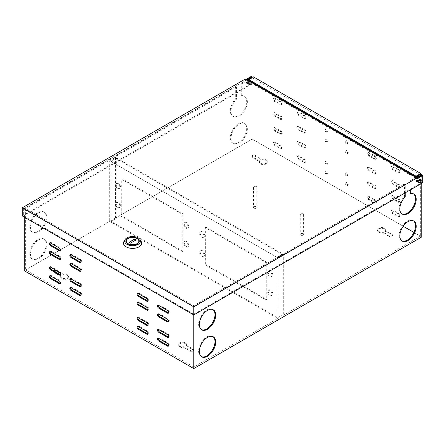 <?xml version="1.0" encoding="UTF-8"?>
<svg xmlns="http://www.w3.org/2000/svg" width="445" height="445" viewBox="0 0 445 445"><rect width="100%" height="100%" fill="white"/><g stroke="black" fill="none" stroke-linecap="round" stroke-linejoin="round"><path stroke-width="0.33" stroke-dasharray="2.23 1.67" d="M418.367 181.61A1.652 0.957 120 0 0 418.706 182.367A1.652 0.957 120 0 0 419.98 181.927A1.652 0.957 120 0 0 420.703 180.258A1.652 0.957 120 0 0 420.364 179.502A1.652 0.957 120 0 0 419.09 179.947A1.652 0.957 120 0 0 418.367 181.61M417.666 181.204A1.652 0.957 120 0 0 418.005 181.96A1.652 0.957 120 0 0 419.279 181.521A1.652 0.957 120 0 0 420.002 179.858A1.652 0.957 120 0 0 419.657 179.096A1.652 0.957 120 0 0 418.383 179.541A1.652 0.957 120 0 0 417.666 181.204M249.89 81.641A1.652 0.957 -60 0 1 249.167 83.304A1.652 0.957 -60 0 1 247.893 83.749A1.652 0.957 -60 0 1 247.548 82.992A1.652 0.957 -60 0 1 248.271 81.329A1.652 0.957 -60 0 1 249.545 80.884A1.652 0.957 -60 0 1 249.89 81.641M249.189 81.235A1.652 0.957 -60 0 1 248.466 82.898A1.652 0.957 -60 0 1 247.192 83.343A1.652 0.957 -60 0 1 246.847 82.586A1.652 0.957 -60 0 1 247.57 80.923A1.652 0.957 -60 0 1 248.844 80.478A1.652 0.957 -60 0 1 249.189 81.235M125.863 241.179A6.697 3.866 0 0 0 125.863 241.246A6.697 3.866 0 0 0 127.826 243.982A6.697 3.866 0 0 0 135.124 244.822A6.697 3.866 0 0 0 139.257 241.246A6.697 3.866 0 0 0 139.257 241.179M138.846 241.179A6.286 3.627 0 0 0 137.004 238.681A6.286 3.627 0 0 0 130.213 237.886A6.286 3.627 0 0 0 126.28 241.179M141.148 241.407A9.095 5.251 0 0 0 138.99 239.427A9.095 5.251 0 0 0 123.977 241.407M246.791 79.783L23.652 208.61L193.77 306.828L416.203 178.406L245.384 79.783L245.384 78.976M416.904 178L416.203 178.406L416.904 178.807M193.77 306.828L193.77 314.114L422.049 182.322L422.049 175.03M422.049 182.322L422.75 182.723M22.25 215.903L251.23 83.699L251.23 76.412M23.652 208.61L23.652 215.903L251.931 84.105L251.23 83.699M23.652 215.903L193.77 314.114M251.931 84.105L251.931 77.152M246.091 79.377L245.384 79.783M135.953 240L130.513 243.27L129.056 242.297M419.301 179.113A2.069 1.196 -60 0 1 418.233 181.354A2.069 1.196 -60 0 1 416.592 181.554A2.069 1.196 -60 0 1 416.375 180.798A2.069 1.196 -60 0 1 417.121 178.901A2.069 1.196 -60 0 1 418.6 178.078A2.069 1.196 -60 0 1 419.301 179.113M420.781 179.335A2.069 1.196 -60 0 1 420.998 180.091A2.069 1.196 -60 0 1 420.252 181.994A2.069 1.196 -60 0 1 418.773 182.817M416.815 180.548A1.446 0.834 -60 0 1 417.449 179.09A1.446 0.834 -60 0 1 418.561 178.706A1.446 0.834 -60 0 1 418.862 179.368A1.446 0.834 -60 0 1 418.233 180.82A1.446 0.834 -60 0 1 417.115 181.21A1.446 0.834 -60 0 1 416.815 180.548M420.558 180.347A1.446 0.834 120 0 0 420.258 179.68A1.446 0.834 120 0 0 419.146 180.069A1.446 0.834 120 0 0 418.511 181.527A1.446 0.834 120 0 0 418.812 182.189A1.446 0.834 120 0 0 419.924 181.799A1.446 0.834 120 0 0 420.558 180.347M249.968 81.079A2.069 1.196 -60 0 1 250.963 81.29A2.069 1.196 -60 0 1 251.175 82.047A2.069 1.196 -60 0 1 250.429 83.949A2.069 1.196 -60 0 1 248.955 84.773A2.069 1.196 -60 0 1 248.249 83.732A2.069 1.196 -60 0 1 249.495 81.346M249.478 81.068A2.069 1.196 -60 0 1 248.41 83.31A2.069 1.196 -60 0 1 246.769 83.51A2.069 1.196 -60 0 1 246.558 82.753A2.069 1.196 -60 0 1 247.303 80.851A2.069 1.196 -60 0 1 248.777 80.033A2.069 1.196 -60 0 1 249.478 81.068M250.735 82.297A1.446 0.834 -60 0 1 250.107 83.755A1.446 0.834 -60 0 1 248.989 84.144A1.446 0.834 -60 0 1 248.688 83.482A1.446 0.834 -60 0 1 249.322 82.025A1.446 0.834 -60 0 1 250.435 81.635A1.446 0.834 -60 0 1 250.735 82.297M246.992 82.503A1.446 0.834 120 0 0 247.292 83.165A1.446 0.834 120 0 0 248.41 82.776A1.446 0.834 120 0 0 249.039 81.318A1.446 0.834 120 0 0 248.738 80.656A1.446 0.834 120 0 0 247.626 81.046A1.446 0.834 120 0 0 246.992 82.503M253.978 187.89A1.652 0.957 0 0 0 255.78 188.096A1.652 0.957 0 0 0 256.804 187.212A1.652 0.957 0 0 0 256.32 186.538A1.652 0.957 0 0 0 254.518 186.333A1.652 0.957 0 0 0 253.494 187.212A1.652 0.957 0 0 0 253.978 187.89M253.978 208.138A1.652 0.957 0 0 0 255.78 208.349A1.652 0.957 0 0 0 256.804 207.465A1.652 0.957 0 0 0 256.32 206.792A1.652 0.957 0 0 0 254.518 206.58A1.652 0.957 0 0 0 253.494 207.465A1.652 0.957 0 0 0 253.978 208.138M300.748 214.891A1.652 0.957 0 0 0 302.55 215.096A1.652 0.957 0 0 0 303.568 214.212A1.652 0.957 0 0 0 303.084 213.539A1.652 0.957 0 0 0 301.282 213.333A1.652 0.957 0 0 0 300.264 214.212A1.652 0.957 0 0 0 300.748 214.891M300.748 235.138A1.652 0.957 0 0 0 302.55 235.349A1.652 0.957 0 0 0 303.568 234.465A1.652 0.957 0 0 0 303.084 233.792A1.652 0.957 0 0 0 301.282 233.581A1.652 0.957 0 0 0 300.264 234.465A1.652 0.957 0 0 0 300.748 235.138M117.686 183.685A3.098 1.791 -120 0 0 116.134 183.535A3.098 1.791 -120 0 0 115.661 186.016A3.098 1.791 -120 0 0 117.686 188.747A3.098 1.791 -120 0 0 119.232 188.903A3.098 1.791 -120 0 0 119.711 186.416A3.098 1.791 -120 0 0 117.686 183.685M118.387 183.279A3.098 1.791 -120 0 0 116.835 183.129A3.098 1.791 -120 0 0 116.362 185.609A3.098 1.791 -120 0 0 118.387 188.346A3.098 1.791 -120 0 0 119.933 188.496A3.098 1.791 -120 0 0 120.411 186.016A3.098 1.791 -120 0 0 118.387 183.279M117.686 202.586A3.098 1.791 -120 0 0 116.134 202.436A3.098 1.791 -120 0 0 115.661 204.917A3.098 1.791 -120 0 0 117.686 207.648A3.098 1.791 -120 0 0 119.232 207.804A3.098 1.791 -120 0 0 119.711 205.317A3.098 1.791 -120 0 0 117.686 202.586M118.387 202.18A3.098 1.791 -120 0 0 116.835 202.03A3.098 1.791 -120 0 0 116.362 204.511A3.098 1.791 -120 0 0 118.387 207.242A3.098 1.791 -120 0 0 119.933 207.398A3.098 1.791 -120 0 0 120.411 204.911A3.098 1.791 -120 0 0 118.387 202.18M185.787 223.006A3.098 1.791 -120 0 0 184.236 222.85A3.098 1.791 -120 0 0 183.763 225.337A3.098 1.791 -120 0 0 185.787 228.068A3.098 1.791 -120 0 0 187.339 228.224A3.098 1.791 -120 0 0 187.812 225.737A3.098 1.791 -120 0 0 185.787 223.006M186.488 222.6A3.098 1.791 -120 0 0 184.942 222.45A3.098 1.791 -120 0 0 184.464 224.931A3.098 1.791 -120 0 0 186.488 227.662A3.098 1.791 -120 0 0 188.04 227.818A3.098 1.791 -120 0 0 188.513 225.331A3.098 1.791 -120 0 0 186.488 222.6M185.787 241.908A3.098 1.791 -120 0 0 184.236 241.752A3.098 1.791 -120 0 0 183.763 244.238A3.098 1.791 -120 0 0 185.787 246.969A3.098 1.791 -120 0 0 187.339 247.125A3.098 1.791 -120 0 0 187.812 244.639A3.098 1.791 -120 0 0 185.787 241.908M186.488 241.502A3.098 1.791 -120 0 0 184.942 241.346A3.098 1.791 -120 0 0 184.464 243.832A3.098 1.791 -120 0 0 186.488 246.563A3.098 1.791 -120 0 0 188.04 246.719A3.098 1.791 -120 0 0 188.513 244.233A3.098 1.791 -120 0 0 186.488 241.502M201.746 251.119A3.098 1.791 -120 0 0 200.194 250.969A3.098 1.791 -120 0 0 199.722 253.45A3.098 1.791 -120 0 0 201.746 256.181A3.098 1.791 -120 0 0 203.298 256.337A3.098 1.791 -120 0 0 203.771 253.85A3.098 1.791 -120 0 0 201.746 251.119M202.447 250.713A3.098 1.791 -120 0 0 200.901 250.563A3.098 1.791 -120 0 0 200.422 253.049A3.098 1.791 -120 0 0 202.447 255.78A3.098 1.791 -120 0 0 203.999 255.931A3.098 1.791 -120 0 0 204.472 253.45A3.098 1.791 -120 0 0 202.447 250.713M269.854 290.44A3.098 1.791 -120 0 0 268.302 290.285A3.098 1.791 -120 0 0 267.829 292.771A3.098 1.791 -120 0 0 269.854 295.502A3.098 1.791 -120 0 0 271.4 295.658A3.098 1.791 -120 0 0 271.878 293.172A3.098 1.791 -120 0 0 269.854 290.44M270.554 290.034A3.098 1.791 -120 0 0 269.002 289.884A3.098 1.791 -120 0 0 268.53 292.365A3.098 1.791 -120 0 0 270.554 295.096A3.098 1.791 -120 0 0 272.101 295.252A3.098 1.791 -120 0 0 272.579 292.766A3.098 1.791 -120 0 0 270.554 290.034M269.854 271.539A3.098 1.791 -120 0 0 268.302 271.389A3.098 1.791 -120 0 0 267.829 273.87A3.098 1.791 -120 0 0 269.854 276.601A3.098 1.791 -120 0 0 271.4 276.757A3.098 1.791 -120 0 0 271.878 274.27A3.098 1.791 -120 0 0 269.854 271.539M270.554 271.133A3.098 1.791 -120 0 0 269.002 270.983A3.098 1.791 -120 0 0 268.53 273.464A3.098 1.791 -120 0 0 270.554 276.195A3.098 1.791 -120 0 0 272.101 276.351A3.098 1.791 -120 0 0 272.579 273.864A3.098 1.791 -120 0 0 270.554 271.133M201.746 232.218A3.098 1.791 -120 0 0 200.194 232.067A3.098 1.791 -120 0 0 199.722 234.548A3.098 1.791 -120 0 0 201.746 237.285A3.098 1.791 -120 0 0 203.298 237.435A3.098 1.791 -120 0 0 203.771 234.954A3.098 1.791 -120 0 0 201.746 232.218M202.447 231.817A3.098 1.791 -120 0 0 200.901 231.661A3.098 1.791 -120 0 0 200.422 234.148A3.098 1.791 -120 0 0 202.447 236.879A3.098 1.791 -120 0 0 203.999 237.029A3.098 1.791 -120 0 0 204.472 234.548A3.098 1.791 -120 0 0 202.447 231.817M391.65 166.931A1.652 0.957 60 0 1 391.995 166.174A1.652 0.957 60 0 1 392.818 166.252L398.959 169.795A1.652 0.957 60 0 1 400.038 171.253A1.652 0.957 60 0 1 399.782 172.582A1.652 0.957 60 0 1 398.959 172.499L392.818 168.955A1.652 0.957 60 0 1 391.65 166.931M392.117 166.658A1.652 0.957 -120 0 0 391.289 166.575A1.652 0.957 -120 0 0 390.949 167.337A1.652 0.957 -120 0 0 392.117 169.361L398.258 172.905A1.652 0.957 -120 0 0 399.082 172.983A1.652 0.957 -120 0 0 399.337 171.659A1.652 0.957 -120 0 0 398.258 170.201L392.117 166.658L392.818 166.252M391.65 181.443A1.652 0.957 60 0 1 391.995 180.687A1.652 0.957 60 0 1 392.818 180.765L398.959 184.313A1.652 0.957 60 0 1 400.038 185.765A1.652 0.957 60 0 1 399.782 187.095A1.652 0.957 60 0 1 398.959 187.011L392.818 183.468A1.652 0.957 60 0 1 391.65 181.443M392.117 181.171A1.652 0.957 -120 0 0 391.289 181.093A1.652 0.957 -120 0 0 390.949 181.849A1.652 0.957 -120 0 0 392.117 183.874L398.258 187.417A1.652 0.957 -120 0 0 399.082 187.495A1.652 0.957 -120 0 0 399.337 186.171A1.652 0.957 -120 0 0 398.258 184.714L392.117 181.171L392.818 180.765M367.976 167.771A1.652 0.957 60 0 1 368.315 167.014A1.652 0.957 60 0 1 369.144 167.097L375.28 170.641A1.652 0.957 60 0 1 376.364 172.098A1.652 0.957 60 0 1 376.108 173.422A1.652 0.957 60 0 1 375.28 173.344L369.144 169.795A1.652 0.957 60 0 1 367.976 167.771M368.443 167.504A1.652 0.957 -120 0 0 367.615 167.42A1.652 0.957 -120 0 0 367.275 168.177A1.652 0.957 -120 0 0 368.443 170.201L374.579 173.745A1.652 0.957 -120 0 0 375.408 173.828A1.652 0.957 -120 0 0 375.658 172.504A1.652 0.957 -120 0 0 374.579 171.047L368.443 167.504L369.144 167.097M367.976 153.258A1.652 0.957 60 0 1 368.315 152.502A1.652 0.957 60 0 1 369.144 152.585L375.28 156.128A1.652 0.957 60 0 1 376.364 157.586A1.652 0.957 60 0 1 376.108 158.91A1.652 0.957 60 0 1 375.28 158.832L369.144 155.283A1.652 0.957 60 0 1 367.976 153.258M368.443 152.991A1.652 0.957 -120 0 0 367.615 152.908A1.652 0.957 -120 0 0 367.275 153.664A1.652 0.957 -120 0 0 368.443 155.689L374.579 159.232A1.652 0.957 -120 0 0 375.408 159.316A1.652 0.957 -120 0 0 375.658 157.992A1.652 0.957 -120 0 0 374.579 156.534L368.443 152.991L369.144 152.585M297.533 112.591A1.652 0.957 60 0 1 297.872 111.834A1.652 0.957 60 0 1 298.701 111.918L304.842 115.461A1.652 0.957 60 0 1 305.921 116.918A1.652 0.957 60 0 1 305.665 118.242A1.652 0.957 60 0 1 304.842 118.159L298.701 114.615A1.652 0.957 60 0 1 297.533 112.591M298 112.318A1.652 0.957 -120 0 0 297.171 112.24A1.652 0.957 -120 0 0 296.832 112.997A1.652 0.957 -120 0 0 298 115.021L304.135 118.565A1.652 0.957 -120 0 0 304.964 118.648A1.652 0.957 -120 0 0 305.22 117.319A1.652 0.957 -120 0 0 304.135 115.867L298 112.318L298.701 111.918M297.533 127.103A1.652 0.957 60 0 1 297.872 126.347A1.652 0.957 60 0 1 298.701 126.43L304.842 129.973A1.652 0.957 60 0 1 305.921 131.431A1.652 0.957 60 0 1 305.665 132.755A1.652 0.957 60 0 1 304.842 132.671L298.701 129.128A1.652 0.957 60 0 1 297.533 127.103M298 126.831A1.652 0.957 -120 0 0 297.171 126.753A1.652 0.957 -120 0 0 296.832 127.509A1.652 0.957 -120 0 0 298 129.534L304.135 133.077A1.652 0.957 -120 0 0 304.964 133.161A1.652 0.957 -120 0 0 305.22 131.837A1.652 0.957 -120 0 0 304.135 130.379L298 126.831L298.701 126.43M273.859 113.436A1.652 0.957 60 0 1 274.198 112.68A1.652 0.957 60 0 1 275.027 112.757L281.162 116.301A1.652 0.957 60 0 1 282.241 117.758A1.652 0.957 60 0 1 281.991 119.088A1.652 0.957 60 0 1 281.162 119.004L275.027 115.461A1.652 0.957 60 0 1 273.859 113.436M274.326 113.163A1.652 0.957 -120 0 0 273.497 113.08A1.652 0.957 -120 0 0 273.152 113.837A1.652 0.957 -120 0 0 274.326 115.867L280.461 119.41A1.652 0.957 -120 0 0 281.29 119.488A1.652 0.957 -120 0 0 281.54 118.164A1.652 0.957 -120 0 0 280.461 116.707L274.326 113.163L275.027 112.757M273.859 98.924A1.652 0.957 60 0 1 274.198 98.167A1.652 0.957 60 0 1 275.027 98.245L281.162 101.788A1.652 0.957 60 0 1 282.241 103.246A1.652 0.957 60 0 1 281.991 104.569A1.652 0.957 60 0 1 281.162 104.492L275.027 100.948A1.652 0.957 60 0 1 273.859 98.924M274.326 98.651A1.652 0.957 -120 0 0 273.497 98.567A1.652 0.957 -120 0 0 273.152 99.324A1.652 0.957 -120 0 0 274.326 101.349L280.461 104.898A1.652 0.957 -120 0 0 281.29 104.975A1.652 0.957 -120 0 0 281.54 103.652A1.652 0.957 -120 0 0 280.461 102.194L274.326 98.651L275.027 98.245M348.246 142.884A1.652 0.957 60 0 1 347.901 143.64A1.652 0.957 60 0 1 346.627 143.195A1.652 0.957 60 0 1 345.904 141.532A1.652 0.957 60 0 1 346.249 140.776A1.652 0.957 60 0 1 347.523 141.215A1.652 0.957 60 0 1 348.246 142.884M345.203 141.938A1.652 0.957 -120 0 0 345.926 143.602A1.652 0.957 -120 0 0 347.2 144.041A1.652 0.957 -120 0 0 347.545 143.284A1.652 0.957 -120 0 0 346.822 141.621A1.652 0.957 -120 0 0 345.548 141.182A1.652 0.957 -120 0 0 345.203 141.938M348.246 152.668A1.652 0.957 60 0 1 347.901 153.425A1.652 0.957 60 0 1 346.627 152.985A1.652 0.957 60 0 1 345.904 151.317A1.652 0.957 60 0 1 346.249 150.56A1.652 0.957 60 0 1 347.523 151.005A1.652 0.957 60 0 1 348.246 152.668M345.203 151.723A1.652 0.957 -120 0 0 345.926 153.386A1.652 0.957 -120 0 0 347.2 153.831A1.652 0.957 -120 0 0 347.545 153.074A1.652 0.957 -120 0 0 346.822 151.411A1.652 0.957 -120 0 0 345.548 150.966A1.652 0.957 -120 0 0 345.203 151.723M328.076 141.026A1.652 0.957 60 0 1 327.731 141.783A1.652 0.957 60 0 1 326.458 141.338A1.652 0.957 60 0 1 325.74 139.674A1.652 0.957 60 0 1 326.079 138.918A1.652 0.957 60 0 1 327.353 139.363A1.652 0.957 60 0 1 328.076 141.026M325.039 140.08A1.652 0.957 -120 0 0 325.757 141.744A1.652 0.957 -120 0 0 327.031 142.189A1.652 0.957 -120 0 0 327.375 141.432A1.652 0.957 -120 0 0 326.652 139.769A1.652 0.957 -120 0 0 325.378 139.324A1.652 0.957 -120 0 0 325.039 140.08M328.076 131.236A1.652 0.957 60 0 1 327.731 131.993A1.652 0.957 60 0 1 326.458 131.553A1.652 0.957 60 0 1 325.74 129.89A1.652 0.957 60 0 1 326.079 129.128A1.652 0.957 60 0 1 327.353 129.573A1.652 0.957 60 0 1 328.076 131.236M325.039 130.29A1.652 0.957 -120 0 0 325.757 131.959A1.652 0.957 -120 0 0 327.031 132.399A1.652 0.957 -120 0 0 327.375 131.642A1.652 0.957 -120 0 0 326.652 129.979A1.652 0.957 -120 0 0 325.378 129.534A1.652 0.957 -120 0 0 325.039 130.29M273.859 142.801A1.652 0.957 60 0 1 274.198 142.038A1.652 0.957 60 0 1 275.027 142.122L281.162 145.665A1.652 0.957 60 0 1 282.241 147.123A1.652 0.957 60 0 1 281.991 148.446A1.652 0.957 60 0 1 281.162 148.369L275.027 144.825A1.652 0.957 60 0 1 273.859 142.801M274.326 142.528A1.652 0.957 -120 0 0 273.497 142.445A1.652 0.957 -120 0 0 273.152 143.201A1.652 0.957 -120 0 0 274.326 145.226L280.461 148.769A1.652 0.957 -120 0 0 281.29 148.853A1.652 0.957 -120 0 0 281.54 147.529A1.652 0.957 -120 0 0 280.461 146.071L274.326 142.528L275.027 142.122M273.859 128.282A1.652 0.957 60 0 1 274.198 127.526A1.652 0.957 60 0 1 275.027 127.609L281.162 131.153A1.652 0.957 60 0 1 282.241 132.61A1.652 0.957 60 0 1 281.991 133.934A1.652 0.957 60 0 1 281.162 133.856L275.027 130.307A1.652 0.957 60 0 1 273.859 128.282M274.326 128.015A1.652 0.957 -120 0 0 273.497 127.932A1.652 0.957 -120 0 0 273.152 128.688A1.652 0.957 -120 0 0 274.326 130.713L280.461 134.257A1.652 0.957 -120 0 0 281.29 134.34A1.652 0.957 -120 0 0 281.54 133.016A1.652 0.957 -120 0 0 280.461 131.559L274.326 128.015L275.027 127.609M297.533 141.955A1.652 0.957 60 0 1 297.872 141.198A1.652 0.957 60 0 1 298.701 141.276L304.842 144.825A1.652 0.957 60 0 1 305.921 146.277A1.652 0.957 60 0 1 305.665 147.607A1.652 0.957 60 0 1 304.842 147.523L298.701 143.98A1.652 0.957 60 0 1 297.533 141.955M298 141.682A1.652 0.957 -120 0 0 297.171 141.605A1.652 0.957 -120 0 0 296.832 142.361A1.652 0.957 -120 0 0 298 144.386L304.135 147.929A1.652 0.957 -120 0 0 304.964 148.007A1.652 0.957 -120 0 0 305.22 146.683A1.652 0.957 -120 0 0 304.135 145.226L298 141.682L298.701 141.276M297.533 156.468A1.652 0.957 60 0 1 297.872 155.711A1.652 0.957 60 0 1 298.701 155.794L304.842 159.338A1.652 0.957 60 0 1 305.921 160.795A1.652 0.957 60 0 1 305.665 162.119A1.652 0.957 60 0 1 304.842 162.036L298.701 158.492A1.652 0.957 60 0 1 297.533 156.468M298 156.195A1.652 0.957 -120 0 0 297.171 156.117A1.652 0.957 -120 0 0 296.832 156.874A1.652 0.957 -120 0 0 298 158.898L304.135 162.442A1.652 0.957 -120 0 0 304.964 162.525A1.652 0.957 -120 0 0 305.22 161.196A1.652 0.957 -120 0 0 304.135 159.738L298 156.195L298.701 155.794M367.976 197.135A1.652 0.957 60 0 1 368.315 196.379A1.652 0.957 60 0 1 369.144 196.462L375.28 200.005A1.652 0.957 60 0 1 376.364 201.463A1.652 0.957 60 0 1 376.108 202.787A1.652 0.957 60 0 1 375.28 202.703L369.144 199.16A1.652 0.957 60 0 1 367.976 197.135M368.443 196.868A1.652 0.957 -120 0 0 367.615 196.785A1.652 0.957 -120 0 0 367.275 197.541A1.652 0.957 -120 0 0 368.443 199.566L374.579 203.109A1.652 0.957 -120 0 0 375.408 203.193A1.652 0.957 -120 0 0 375.658 201.869A1.652 0.957 -120 0 0 374.579 200.411L368.443 196.868L369.144 196.462M367.976 182.622A1.652 0.957 60 0 1 368.315 181.866A1.652 0.957 60 0 1 369.144 181.949L375.28 185.493A1.652 0.957 60 0 1 376.364 186.95A1.652 0.957 60 0 1 376.108 188.274A1.652 0.957 60 0 1 375.28 188.191L369.144 184.647A1.652 0.957 60 0 1 367.976 182.622M368.443 182.355A1.652 0.957 -120 0 0 367.615 182.272A1.652 0.957 -120 0 0 367.275 183.029A1.652 0.957 -120 0 0 368.443 185.053L374.579 188.597A1.652 0.957 -120 0 0 375.408 188.68A1.652 0.957 -120 0 0 375.658 187.356A1.652 0.957 -120 0 0 374.579 185.899L368.443 182.355L369.144 181.949M391.65 196.295A1.652 0.957 60 0 1 391.995 195.533A1.652 0.957 60 0 1 392.818 195.616L398.959 199.16A1.652 0.957 60 0 1 400.038 200.617A1.652 0.957 60 0 1 399.782 201.941A1.652 0.957 60 0 1 398.959 201.863L392.818 198.32A1.652 0.957 60 0 1 391.65 196.295M392.117 196.023A1.652 0.957 -120 0 0 391.289 195.939A1.652 0.957 -120 0 0 390.949 196.696A1.652 0.957 -120 0 0 392.117 198.72L398.258 202.269A1.652 0.957 -120 0 0 399.082 202.347A1.652 0.957 -120 0 0 399.337 201.023A1.652 0.957 -120 0 0 398.258 199.566L392.117 196.023L392.818 195.616M391.65 210.808A1.652 0.957 60 0 1 391.995 210.051A1.652 0.957 60 0 1 392.818 210.129L398.959 213.672A1.652 0.957 60 0 1 400.038 215.13A1.652 0.957 60 0 1 399.782 216.459A1.652 0.957 60 0 1 398.959 216.376L392.818 212.832A1.652 0.957 60 0 1 391.65 210.808M392.117 210.535A1.652 0.957 -120 0 0 391.289 210.452A1.652 0.957 -120 0 0 390.949 211.208A1.652 0.957 -120 0 0 392.117 213.238L398.258 216.782A1.652 0.957 -120 0 0 399.082 216.86A1.652 0.957 -120 0 0 399.337 215.536A1.652 0.957 -120 0 0 398.258 214.078L392.117 210.535L392.818 210.129M328.076 173.088A1.652 0.957 60 0 1 327.731 173.845A1.652 0.957 60 0 1 326.458 173.405A1.652 0.957 60 0 1 325.74 171.737A1.652 0.957 60 0 1 326.079 170.98A1.652 0.957 60 0 1 327.353 171.425A1.652 0.957 60 0 1 328.076 173.088M325.039 172.143A1.652 0.957 -120 0 0 325.757 173.806A1.652 0.957 -120 0 0 327.031 174.251A1.652 0.957 -120 0 0 327.375 173.494A1.652 0.957 -120 0 0 326.652 171.831A1.652 0.957 -120 0 0 325.378 171.386A1.652 0.957 -120 0 0 325.039 172.143M328.076 163.304A1.652 0.957 60 0 1 327.731 164.06A1.652 0.957 60 0 1 326.458 163.615A1.652 0.957 60 0 1 325.74 161.952A1.652 0.957 60 0 1 326.079 161.196A1.652 0.957 60 0 1 327.353 161.635A1.652 0.957 60 0 1 328.076 163.304M325.039 162.358A1.652 0.957 -120 0 0 325.757 164.021A1.652 0.957 -120 0 0 327.031 164.461A1.652 0.957 -120 0 0 327.375 163.704A1.652 0.957 -120 0 0 326.652 162.041A1.652 0.957 -120 0 0 325.378 161.602A1.652 0.957 -120 0 0 325.039 162.358M348.246 174.946A1.652 0.957 60 0 1 347.901 175.703A1.652 0.957 60 0 1 346.627 175.258A1.652 0.957 60 0 1 345.904 173.595A1.652 0.957 60 0 1 346.249 172.838A1.652 0.957 60 0 1 347.523 173.283A1.652 0.957 60 0 1 348.246 174.946M345.203 174.001A1.652 0.957 -120 0 0 345.926 175.664A1.652 0.957 -120 0 0 347.2 176.109A1.652 0.957 -120 0 0 347.545 175.352A1.652 0.957 -120 0 0 346.822 173.689A1.652 0.957 -120 0 0 345.548 173.244A1.652 0.957 -120 0 0 345.203 174.001M348.246 184.731A1.652 0.957 60 0 1 347.901 185.493A1.652 0.957 60 0 1 346.627 185.048A1.652 0.957 60 0 1 345.904 183.385A1.652 0.957 60 0 1 346.249 182.628A1.652 0.957 60 0 1 347.523 183.067A1.652 0.957 60 0 1 348.246 184.731M345.203 183.791A1.652 0.957 -120 0 0 345.926 185.454A1.652 0.957 -120 0 0 347.2 185.893A1.652 0.957 -120 0 0 347.545 185.137A1.652 0.957 -120 0 0 346.822 183.474A1.652 0.957 -120 0 0 345.548 183.029A1.652 0.957 -120 0 0 345.203 183.791M259.607 160.845A3.927 2.27 0 0 0 259.407 161.563A3.927 2.27 0 0 0 260.559 163.165A3.927 2.27 0 0 0 264.836 163.66A3.927 2.27 0 0 0 267.261 161.563A3.927 2.27 0 0 0 266.11 159.961A3.927 2.27 0 0 0 262.094 159.41L255.152 155.405A1.758 1.012 0 0 0 253.233 155.183A1.758 1.012 0 0 0 252.148 156.123A1.758 1.012 0 0 0 252.665 156.84L259.607 160.845L259.607 161.657L252.665 157.647A1.758 1.012 180 0 1 252.148 156.929A1.758 1.012 180 0 1 253.233 155.995A1.758 1.012 180 0 1 255.152 156.212L262.094 160.222A3.927 2.27 180 0 1 266.11 160.773A3.927 2.27 180 0 1 267.261 162.375A3.927 2.27 180 0 1 264.836 164.466A3.927 2.27 180 0 1 260.559 163.977A3.927 2.27 180 0 1 259.407 162.375A3.927 2.27 180 0 1 259.607 161.657M53.422 270.688A1.758 1.012 0 0 0 53.389 270.872A1.758 1.012 0 0 0 53.906 271.589L60.848 275.6L60.848 276.412L53.906 272.401A1.758 1.012 180 0 1 53.389 271.684A1.758 1.012 180 0 1 53.906 270.966M60.186 273.158L63.335 274.977A3.927 2.27 180 0 1 67.351 275.522A3.927 2.27 180 0 1 68.502 277.124A3.927 2.27 180 0 1 66.077 279.221A3.927 2.27 180 0 1 61.799 278.731A3.927 2.27 180 0 1 60.648 277.124A3.927 2.27 180 0 1 60.848 276.412M60.848 275.6A3.927 2.27 0 0 0 60.648 276.317A3.927 2.27 0 0 0 61.799 277.919A3.927 2.27 0 0 0 66.077 278.409A3.927 2.27 0 0 0 68.502 276.317A3.927 2.27 0 0 0 67.351 274.715A3.927 2.27 0 0 0 63.335 274.165L56.387 270.154A1.758 1.012 0 0 0 55.263 269.859M378.645 232.151A3.927 2.27 180 0 1 377.493 230.549A3.927 2.27 180 0 1 379.919 228.457A3.927 2.27 180 0 1 384.196 228.947A3.927 2.27 180 0 1 385.348 230.549A3.927 2.27 180 0 1 385.147 231.267L392.089 235.277A1.758 1.012 180 0 1 392.601 235.995A1.758 1.012 180 0 1 391.517 236.929A1.758 1.012 180 0 1 389.603 236.712L382.661 232.702A3.927 2.27 180 0 1 378.645 232.151M385.147 230.454A3.927 2.27 0 0 0 385.348 229.742A3.927 2.27 0 0 0 384.196 228.135A3.927 2.27 0 0 0 379.919 227.645A3.927 2.27 0 0 0 377.493 229.742A3.927 2.27 0 0 0 378.645 231.344A3.927 2.27 0 0 0 382.661 231.889L389.603 235.9A1.758 1.012 0 0 0 391.517 236.117A1.758 1.012 0 0 0 392.601 235.183A1.758 1.012 0 0 0 392.089 234.465L385.147 230.454L385.147 231.267M179.886 346.905A3.927 2.27 180 0 1 178.734 345.303A3.927 2.27 180 0 1 181.16 343.206A3.927 2.27 180 0 1 185.437 343.701A3.927 2.27 180 0 1 186.589 345.303A3.927 2.27 180 0 1 186.388 346.021L193.33 350.026A1.758 1.012 180 0 1 193.842 350.743A1.758 1.012 180 0 1 192.757 351.684A1.758 1.012 180 0 1 190.844 351.461L183.902 347.456A3.927 2.27 180 0 1 179.886 346.905M186.388 345.209A3.927 2.27 0 0 0 186.589 344.491A3.927 2.27 0 0 0 185.437 342.889A3.927 2.27 0 0 0 181.16 342.4A3.927 2.27 0 0 0 178.734 344.491A3.927 2.27 0 0 0 179.886 346.093A3.927 2.27 0 0 0 183.902 346.644L190.844 350.654A1.758 1.012 0 0 0 192.757 350.871A1.758 1.012 0 0 0 193.842 349.937A1.758 1.012 0 0 0 193.33 349.219L186.388 345.209L186.388 346.021M419.713 179.685A1.652 0.957 -60 0 1 418.99 181.349A1.652 0.957 -60 0 1 417.716 181.794A1.652 0.957 -60 0 1 417.371 181.037A1.652 0.957 -60 0 1 418.094 179.374A1.652 0.957 -60 0 1 419.368 178.929A1.652 0.957 -60 0 1 419.713 179.685M419.006 179.279A1.652 0.957 -60 0 1 418.289 180.948A1.652 0.957 -60 0 1 417.015 181.388A1.652 0.957 -60 0 1 416.67 180.631A1.652 0.957 -60 0 1 417.393 178.968A1.652 0.957 -60 0 1 418.667 178.523A1.652 0.957 -60 0 1 419.006 179.279M248.544 83.565A1.652 0.957 120 0 0 248.889 84.322A1.652 0.957 120 0 0 250.162 83.877A1.652 0.957 120 0 0 250.88 82.214A1.652 0.957 120 0 0 250.541 81.457A1.652 0.957 120 0 0 249.267 81.902A1.652 0.957 120 0 0 248.544 83.565M247.843 83.159A1.652 0.957 120 0 0 248.182 83.916A1.652 0.957 120 0 0 249.456 83.471A1.652 0.957 120 0 0 250.179 81.808A1.652 0.957 120 0 0 249.84 81.051A1.652 0.957 120 0 0 248.566 81.496A1.652 0.957 120 0 0 247.843 83.159M201.379 356.623A11.576 6.681 -60 0 1 201.018 356.439A11.576 6.681 -60 0 1 198.62 351.144A11.576 6.681 -60 0 1 203.671 339.496A11.576 6.681 -60 0 1 212.593 336.392A11.576 6.681 -60 0 1 212.933 336.615M30.494 254.073A11.576 6.681 120 0 0 32.891 259.374A11.576 6.681 120 0 0 41.808 256.27A11.576 6.681 120 0 0 46.858 244.622A11.576 6.681 120 0 0 44.467 239.327A11.576 6.681 120 0 0 35.544 242.425A11.576 6.681 120 0 0 30.494 254.073M29.793 253.667A11.576 6.681 120 0 0 32.19 258.968A11.576 6.681 120 0 0 41.107 255.869A11.576 6.681 120 0 0 46.158 244.222A11.576 6.681 120 0 0 43.76 238.921A11.576 6.681 120 0 0 34.843 242.019A11.576 6.681 120 0 0 29.793 253.667M401.891 240.856A11.576 6.681 -60 0 1 401.529 240.673A11.576 6.681 -60 0 1 399.132 235.377A11.576 6.681 -60 0 1 404.182 223.729A11.576 6.681 -60 0 1 413.105 220.625A11.576 6.681 -60 0 1 413.444 220.848M231.005 138.312A11.576 6.681 120 0 0 233.403 143.607A11.576 6.681 120 0 0 242.319 140.509A11.576 6.681 120 0 0 247.376 128.861A11.576 6.681 120 0 0 244.978 123.56A11.576 6.681 120 0 0 236.056 126.664A11.576 6.681 120 0 0 231.005 138.312M230.304 137.905A11.576 6.681 120 0 0 232.702 143.201A11.576 6.681 120 0 0 241.618 140.103A11.576 6.681 120 0 0 246.675 128.455A11.576 6.681 120 0 0 244.277 123.154A11.576 6.681 120 0 0 235.355 126.258A11.576 6.681 120 0 0 230.304 137.905M401.891 213.856A11.576 6.681 -60 0 1 401.529 213.672A11.576 6.681 -60 0 1 399.132 208.377A11.576 6.681 -60 0 1 404.538 196.362L404.538 183.991L405.239 184.397L405.239 192.835M410.095 193.158A11.576 6.681 -60 0 1 413.105 193.625A11.576 6.681 -60 0 1 413.444 193.848M24.236 217.049L24.236 208.61L235.711 86.519L236.412 86.925L236.412 99.296A11.576 6.681 120 0 0 231.005 111.306A11.576 6.681 120 0 0 233.403 116.607A11.576 6.681 120 0 0 242.319 113.503A11.576 6.681 120 0 0 247.376 101.855A11.576 6.681 120 0 0 244.978 96.559A11.576 6.681 120 0 0 241.969 96.092L241.969 83.716L241.268 83.31L247.081 79.955M235.711 86.519L235.711 98.89A11.576 6.681 120 0 0 230.304 110.905A11.576 6.681 120 0 0 232.702 116.201A11.576 6.681 120 0 0 241.618 113.102A11.576 6.681 120 0 0 246.675 101.454A11.576 6.681 120 0 0 244.277 96.153A11.576 6.681 120 0 0 241.268 95.686L241.969 96.092M201.379 329.623A11.576 6.681 -60 0 1 201.018 329.439A11.576 6.681 -60 0 1 198.62 324.138A11.576 6.681 -60 0 1 203.671 312.49A11.576 6.681 -60 0 1 212.593 309.392A11.576 6.681 -60 0 1 212.933 309.614M30.494 227.072A11.576 6.681 120 0 0 32.891 232.373A11.576 6.681 120 0 0 41.808 229.27A11.576 6.681 120 0 0 46.858 217.622A11.576 6.681 120 0 0 44.467 212.326A11.576 6.681 120 0 0 35.544 215.424A11.576 6.681 120 0 0 30.494 227.072M29.793 226.666A11.576 6.681 120 0 0 32.19 231.967A11.576 6.681 120 0 0 41.107 228.864A11.576 6.681 120 0 0 46.158 217.216A11.576 6.681 120 0 0 43.76 211.92A11.576 6.681 120 0 0 34.843 215.018A11.576 6.681 120 0 0 29.793 226.666M277.541 256.843L282.681 253.873L116.546 157.953L111.4 160.923L111.4 161.73L277.541 257.649L277.541 256.843L277.83 257.01L282.976 254.039L282.976 314.659L277.83 317.624L111.105 221.371L111.105 160.751L116.251 157.78L115.55 157.38L109.704 160.751L109.704 221.371L60.464 249.801M282.976 314.659L283.676 315.06L420.353 236.15L413.917 232.435M403.176 226.232L252.226 139.085L115.55 217.994L116.251 218.4L111.105 221.371M253.222 76.746L253.222 77.558L248.544 79.922M247.782 80.356L241.969 83.716M253.222 77.558L252.521 77.152M415.908 177.427L410.095 180.781L410.796 181.187L416.615 177.833M410.796 189.626L410.796 181.187M24.236 208.61L193.77 306.488L405.239 184.397M193.77 306.488L193.77 314.926M421.754 175.196L421.754 183.296M421.754 236.963L252.226 139.085L24.236 270.716M252.226 76.985L252.226 82.926M241.268 95.686L241.268 83.31M236.412 86.925L25.643 208.61L193.77 305.676L404.538 183.991M193.77 305.676L193.77 366.969L277.83 318.436L277.83 257.822L109.704 160.751M410.095 180.781L410.095 190.032M420.353 174.863L420.353 236.15M282.976 254.039L283.676 254.445L283.676 315.06M283.676 254.445L277.83 257.822M420.063 174.69L252.521 77.964L248.544 80.256M252.226 77.792L252.226 82.381M115.55 157.38L115.55 217.994M25.643 208.61L25.643 269.904L193.77 366.969M59.78 250.19L53.817 253.633M52.182 254.579L25.643 269.904M158.292 305.259A1.652 0.957 60 0 1 158.565 304.92A1.652 0.957 60 0 1 159.393 305.003L168.16 310.065A1.652 0.957 60 0 1 169.245 311.522A1.652 0.957 60 0 1 168.989 312.846A1.652 0.957 60 0 1 168.56 312.913M158.292 314.036A1.652 0.957 60 0 1 158.565 313.697A1.652 0.957 60 0 1 159.393 313.781L168.16 318.843A1.652 0.957 60 0 1 169.245 320.3A1.652 0.957 60 0 1 168.989 321.624A1.652 0.957 60 0 1 168.56 321.691M137.833 302.222A1.652 0.957 60 0 1 138.106 301.882A1.652 0.957 60 0 1 138.935 301.966L147.701 307.028A1.652 0.957 60 0 1 148.78 308.485A1.652 0.957 60 0 1 148.53 309.809A1.652 0.957 60 0 1 148.102 309.876M137.833 293.444A1.652 0.957 60 0 1 138.106 293.11A1.652 0.957 60 0 1 138.935 293.188L147.701 298.256A1.652 0.957 60 0 1 148.78 299.713A1.652 0.957 60 0 1 148.53 301.037A1.652 0.957 60 0 1 148.102 301.104M70.605 254.635A1.652 0.957 60 0 1 70.877 254.295A1.652 0.957 60 0 1 71.706 254.379L80.473 259.441A1.652 0.957 60 0 1 81.557 260.898A1.652 0.957 60 0 1 81.302 262.222A1.652 0.957 60 0 1 80.873 262.289M70.605 263.407A1.652 0.957 60 0 1 70.877 263.073A1.652 0.957 60 0 1 71.706 263.151L80.473 268.213A1.652 0.957 60 0 1 81.557 269.67A1.652 0.957 60 0 1 81.302 270.999A1.652 0.957 60 0 1 80.873 271.066M50.146 251.597A1.652 0.957 60 0 1 50.419 251.258A1.652 0.957 60 0 1 51.247 251.342L60.014 256.403A1.652 0.957 60 0 1 61.093 257.861A1.652 0.957 60 0 1 60.843 259.185A1.652 0.957 60 0 1 60.414 259.251M50.146 242.82A1.652 0.957 60 0 1 50.419 242.481A1.652 0.957 60 0 1 51.247 242.564L60.014 247.626A1.652 0.957 60 0 1 61.093 249.083A1.652 0.957 60 0 1 60.843 250.407A1.652 0.957 60 0 1 60.414 250.474M50.146 275.761A1.652 0.957 60 0 1 50.419 275.422A1.652 0.957 60 0 1 51.247 275.505L60.014 280.567A1.652 0.957 60 0 1 61.093 282.024A1.652 0.957 60 0 1 60.843 283.348A1.652 0.957 60 0 1 60.414 283.421M50.146 266.989A1.652 0.957 60 0 1 50.419 266.65A1.652 0.957 60 0 1 51.247 266.733L60.014 271.795A1.652 0.957 60 0 1 61.093 273.252A1.652 0.957 60 0 1 60.843 274.576A1.652 0.957 60 0 1 60.414 274.643M70.605 278.798A1.652 0.957 60 0 1 70.877 278.459A1.652 0.957 60 0 1 71.706 278.542L80.473 283.604A1.652 0.957 60 0 1 81.557 285.061A1.652 0.957 60 0 1 81.302 286.385A1.652 0.957 60 0 1 80.873 286.458M70.605 287.576A1.652 0.957 60 0 1 70.877 287.236A1.652 0.957 60 0 1 71.706 287.32L80.473 292.382A1.652 0.957 60 0 1 81.557 293.839A1.652 0.957 60 0 1 81.302 295.163A1.652 0.957 60 0 1 80.873 295.23M137.833 326.385A1.652 0.957 60 0 1 138.106 326.051A1.652 0.957 60 0 1 138.935 326.129L147.701 331.197A1.652 0.957 60 0 1 148.78 332.654A1.652 0.957 60 0 1 148.53 333.978A1.652 0.957 60 0 1 148.102 334.045M137.833 317.613A1.652 0.957 60 0 1 138.106 317.274A1.652 0.957 60 0 1 138.935 317.357L147.701 322.419A1.652 0.957 60 0 1 148.78 323.877A1.652 0.957 60 0 1 148.53 325.2A1.652 0.957 60 0 1 148.102 325.267M158.292 329.428A1.652 0.957 60 0 1 158.565 329.089A1.652 0.957 60 0 1 159.393 329.172L168.16 334.234A1.652 0.957 60 0 1 169.245 335.691A1.652 0.957 60 0 1 168.989 337.015A1.652 0.957 60 0 1 168.56 337.082M158.292 338.2A1.652 0.957 60 0 1 158.565 337.861A1.652 0.957 60 0 1 159.393 337.944L168.16 343.006A1.652 0.957 60 0 1 169.245 344.463A1.652 0.957 60 0 1 168.989 345.787A1.652 0.957 60 0 1 168.56 345.854M109.704 221.371L277.83 318.436M235.711 98.89L236.412 99.296M404.538 196.362L405.239 196.768M183.902 346.644L183.902 347.456M382.661 231.889L382.661 232.702M63.335 274.165L63.335 274.977M262.094 159.41L262.094 160.222M111.4 160.923L111.105 160.751M121.98 178.673L121.98 216.003L182.895 251.169L182.895 213.845L121.98 178.673L121.279 179.079L121.279 216.409L182.194 251.575L182.194 214.245L121.279 179.079M266.956 299.707L266.956 262.378L206.046 227.206L206.046 264.536L266.956 299.707L266.255 300.108L266.255 262.784L205.34 227.612L205.34 264.942L266.255 300.108M277.83 257.01L277.83 317.624M116.251 157.78L116.251 218.4M206.046 227.206L205.34 227.612M266.956 262.378L266.255 262.784M206.046 264.536L205.34 264.942M182.895 251.169L182.194 251.575M121.98 216.003L121.279 216.409M182.895 213.845L182.194 214.245M277.541 257.649L282.681 254.679L282.681 253.873M282.681 254.679L116.546 158.759L116.546 157.953M116.546 158.759L111.4 161.73M190.844 350.654L190.844 351.461M193.33 349.219L193.33 350.026M389.603 235.9L389.603 236.712M392.089 234.465L392.089 235.277M56.387 270.154L56.387 270.51M53.906 271.589L53.906 272.401M255.152 155.405L255.152 156.212M252.665 156.84L252.665 157.647M398.258 216.782L398.959 216.376M398.258 214.078L398.959 213.672M392.117 213.238L392.818 212.832M398.258 202.269L398.959 201.863M398.258 199.566L398.959 199.16M392.117 198.72L392.818 198.32M374.579 188.597L375.28 188.191M374.579 185.899L375.28 185.493M368.443 185.053L369.144 184.647M374.579 203.109L375.28 202.703M374.579 200.411L375.28 200.005M368.443 199.566L369.144 199.16M298 158.898L298.701 158.492M304.135 162.442L304.842 162.036M304.135 159.738L304.842 159.338M298 144.386L298.701 143.98M304.135 147.929L304.842 147.523M304.135 145.226L304.842 144.825M274.326 130.713L275.027 130.307M280.461 134.257L281.162 133.856M280.461 131.559L281.162 131.153M274.326 145.226L275.027 144.825M280.461 148.769L281.162 148.369M280.461 146.071L281.162 145.665M274.326 101.349L275.027 100.948M280.461 104.898L281.162 104.492M280.461 102.194L281.162 101.788M274.326 115.867L275.027 115.461M280.461 119.41L281.162 119.004M280.461 116.707L281.162 116.301M298 129.534L298.701 129.128M304.135 133.077L304.842 132.671M304.135 130.379L304.842 129.973M298 115.021L298.701 114.615M304.135 118.565L304.842 118.159M304.135 115.867L304.842 115.461M374.579 159.232L375.28 158.832M374.579 156.534L375.28 156.128M368.443 155.689L369.144 155.283M374.579 173.745L375.28 173.344M374.579 171.047L375.28 170.641M368.443 170.201L369.144 169.795M398.258 187.417L398.959 187.011M398.258 184.714L398.959 184.313M392.117 183.874L392.818 183.468M398.258 172.905L398.959 172.499M398.258 170.201L398.959 169.795M392.117 169.361L392.818 168.955M168.16 343.006L167.459 343.412M159.393 337.944L158.693 338.35M168.16 334.234L167.459 334.634M159.393 329.172L158.693 329.573M147.701 322.419L147 322.825M138.935 317.357L138.234 317.763M147.701 331.197L147 331.597M138.935 326.129L138.234 326.535M71.706 287.32L71.005 287.726M80.473 292.382L79.772 292.788M71.706 278.542L71.005 278.948M80.473 283.604L79.772 284.01M51.247 266.733L50.546 267.134M60.014 271.795L59.313 272.201M51.247 275.505L50.546 275.911M60.014 280.567L59.313 280.973M51.247 242.564L50.546 242.97M60.014 247.626L59.313 248.032M51.247 251.342L50.546 251.748M60.014 256.403L59.313 256.81M71.706 263.151L71.005 263.557M80.473 268.213L79.772 268.619M71.706 254.379L71.005 254.785M80.473 259.441L79.772 259.847M147.701 298.256L147 298.656M138.935 293.188L138.234 293.594M147.701 307.028L147 307.434M138.935 301.966L138.234 302.372M168.16 318.843L167.459 319.249M159.393 313.781L158.693 314.187M168.16 310.065L167.459 310.471M159.393 305.003L158.693 305.409M418.005 181.96L418.706 182.367M247.192 83.343L247.893 83.749M248.844 80.478L249.545 80.884M419.657 179.096L420.364 179.502M418.6 178.078A2.18 2.18 0 0 0 416.592 181.554M418.561 178.706L420.258 179.68M417.115 181.21L418.812 182.189M248.955 84.773A2.18 2.18 0 0 0 251.397 82.442M251.258 81.824A2.18 2.18 0 0 0 250.963 81.29M248.777 80.033A2.18 2.18 0 0 0 246.769 83.51M248.989 84.144L247.292 83.165M250.435 81.635L248.738 80.656M256.804 187.212L256.804 207.465M303.568 214.212L303.568 234.465M116.835 183.129L116.134 183.535M116.835 202.03L116.134 202.436M184.942 222.45L184.236 222.85M184.942 241.346L184.236 241.752M200.901 250.563L200.194 250.969M269.002 289.884L268.302 290.285M269.002 270.983L268.302 271.389M200.901 231.661L200.194 232.067M391.289 166.575L391.995 166.174M391.289 181.093L391.995 180.687M367.615 167.42L368.315 167.014M367.615 152.908L368.315 152.502M297.171 112.24L297.872 111.834M297.171 126.753L297.872 126.347M273.497 113.08L274.198 112.68M273.497 98.567L274.198 98.167M347.2 144.041L347.901 143.64M347.2 153.831L347.901 153.425M327.031 142.189L327.731 141.783M327.031 132.399L327.731 131.993M273.497 142.445L274.198 142.038M273.497 127.932L274.198 127.526M297.171 141.605L297.872 141.198M297.171 156.117L297.872 155.711M367.615 196.785L368.315 196.379M367.615 182.272L368.315 181.866M391.289 195.939L391.995 195.533M391.289 210.452L391.995 210.051M327.031 174.251L327.731 173.845M327.031 164.461L327.731 164.06M347.2 176.109L347.901 175.703M347.2 185.893L347.901 185.493M259.407 161.563L259.407 162.375M267.261 161.563L267.261 162.375M60.648 276.317L60.648 277.124M68.502 276.317L68.502 277.124M377.493 229.742L377.493 230.549M385.348 229.742L385.348 230.549M178.734 344.491L178.734 345.303M186.589 344.491L186.589 345.303M417.015 181.388L417.716 181.794M248.182 83.916L248.889 84.322M201.018 356.439L201.719 356.846M32.19 258.968L32.891 259.374M401.529 240.673L402.23 241.079M232.702 143.201L233.403 143.607M401.529 213.672L402.23 214.078M413.105 193.625L413.805 194.031M232.702 116.201L233.403 116.607M244.277 96.153L244.978 96.559M201.018 329.439L201.719 329.845M32.19 231.967L32.891 232.373M43.76 211.92L44.467 212.326M212.593 309.392L213.294 309.798M244.277 123.154L244.978 123.56M413.105 220.625L413.805 221.032M43.76 238.921L44.467 239.327M212.593 336.392L213.294 336.798M249.84 81.051L250.541 81.457M418.667 178.523L419.368 178.929M193.842 349.937L193.842 350.743M392.601 235.183L392.601 235.995M53.389 270.872L53.389 271.684M252.148 156.123L252.148 156.929M345.548 183.029L346.249 182.628M345.548 173.244L346.249 172.838M325.378 161.602L326.079 161.196M325.378 171.386L326.079 170.98M399.082 216.86L399.782 216.459M399.082 202.347L399.782 201.941M375.408 188.68L376.108 188.274M375.408 203.193L376.108 202.787M304.964 162.525L305.665 162.119M304.964 148.007L305.665 147.607M281.29 134.34L281.991 133.934M281.29 148.853L281.991 148.446M325.378 129.534L326.079 129.128M325.378 139.324L326.079 138.918M345.548 150.966L346.249 150.56M345.548 141.182L346.249 140.776M281.29 104.975L281.991 104.569M281.29 119.488L281.991 119.088M304.964 133.161L305.665 132.755M304.964 118.648L305.665 118.242M375.408 159.316L376.108 158.91M375.408 173.828L376.108 173.422M399.082 187.495L399.782 187.095M399.082 172.983L399.782 172.582M168.989 345.787L168.288 346.193M158.565 337.861L157.864 338.267M168.989 337.015L168.288 337.421M158.565 329.089L157.864 329.495M148.53 325.2L147.829 325.607M138.106 317.274L137.405 317.68M148.53 333.978L147.829 334.384M138.106 326.051L137.405 326.458M70.877 287.236L70.177 287.642M81.302 295.163L80.601 295.569M70.877 278.459L70.177 278.865M81.302 286.385L80.601 286.791M50.419 266.65L49.718 267.056M60.843 274.576L60.142 274.982M50.419 275.422L49.718 275.828M60.843 283.348L60.142 283.754M50.419 242.481L49.718 242.887M60.843 250.407L60.142 250.813M50.419 251.258L49.718 251.664M60.843 259.185L60.142 259.591M70.877 263.073L70.177 263.473M81.302 270.999L80.601 271.4M70.877 254.295L70.177 254.701M81.302 262.222L80.601 262.628M148.53 301.037L147.829 301.443M138.106 293.11L137.405 293.516M148.53 309.809L147.829 310.215M138.106 301.882L137.405 302.289M168.989 321.624L168.288 322.03M158.565 313.697L157.864 314.103M168.989 312.846L168.288 313.252M158.565 304.92L157.864 305.326M203.999 237.029L203.298 237.435M272.101 276.351L271.4 276.757M272.101 295.252L271.4 295.658M203.999 255.931L203.298 256.337M188.04 246.719L187.339 247.125M188.04 227.818L187.339 228.224M119.933 207.398L119.232 207.804M119.933 188.496L119.232 188.903M300.264 214.212L300.264 234.465M253.494 187.212L253.494 207.465"/><path stroke-width="0.67" d="M137.299 238.381A6.697 3.866 0 0 0 130.001 237.541A6.697 3.866 0 0 0 125.863 241.112A6.697 3.866 0 0 0 127.826 243.849A6.697 3.866 0 0 0 135.124 244.683A6.697 3.866 0 0 0 139.257 241.112A6.697 3.866 0 0 0 137.299 238.381M139.257 241.179A6.697 3.866 0 0 0 137.299 238.514A6.697 3.866 0 0 0 130.051 237.663A6.697 3.866 0 0 0 125.863 241.179M126.28 241.179A6.286 3.627 0 0 0 126.28 241.246A6.286 3.627 0 0 0 128.115 243.816A6.286 3.627 0 0 0 134.969 244.6A6.286 3.627 0 0 0 138.846 241.246A6.286 3.627 0 0 0 138.846 241.179M128.115 243.676A6.286 3.627 0 0 0 134.969 244.466A6.286 3.627 0 0 0 138.846 241.112A6.286 3.627 0 0 0 137.004 238.548A6.286 3.627 0 0 0 130.157 237.764A6.286 3.627 0 0 0 126.28 241.112A6.286 3.627 0 0 0 128.115 243.676M138.173 237.875A7.938 4.583 0 0 0 125.067 239.605A7.938 4.583 0 0 0 126.947 244.355A7.938 4.583 0 0 0 136.782 244.995A7.938 4.583 0 0 0 140.053 239.605A7.938 4.583 0 0 0 138.173 237.875M125.067 239.605L123.977 241.407A9.095 5.251 0 0 0 126.13 246.853A9.095 5.251 0 0 0 137.399 247.587A9.095 5.251 0 0 0 141.148 241.407L140.053 239.605M422.75 175.436L422.049 175.03L416.904 178L245.384 78.976L22.25 207.798L22.25 215.903L193.77 314.926L422.75 182.723L422.75 175.436L416.904 178.807L416.904 178L193.77 306.828L22.25 207.798M24.236 217.049L24.236 270.716L193.77 368.588L193.77 306.828M251.931 77.152L251.931 76.813L246.791 79.783M251.931 76.813L251.23 76.412L246.091 79.377M135.953 240L134.607 239.221L129.172 242.364M136.07 239.933L134.607 239.087L129.056 242.297L130.513 243.137L136.07 239.933M418.072 181.777A2.069 1.196 -60 0 1 419.14 179.541A2.069 1.196 -60 0 1 420.781 179.335A2.18 2.18 0 0 1 418.773 182.817A2.069 1.196 -60 0 1 418.072 181.777M249.495 81.346A2.069 1.196 -60 0 1 249.968 81.079M199.321 351.544A11.576 6.681 120 0 0 201.719 356.846A11.576 6.681 120 0 0 210.635 353.742A11.576 6.681 120 0 0 215.691 342.094A11.576 6.681 120 0 0 213.294 336.798A11.576 6.681 120 0 0 204.372 339.897A11.576 6.681 120 0 0 199.321 351.544M212.933 336.615A11.576 6.681 -60 0 1 214.991 341.693A11.576 6.681 -60 0 1 210.162 353.096A11.576 6.681 -60 0 1 201.379 356.623M399.832 235.783A11.576 6.681 120 0 0 402.23 241.079A11.576 6.681 120 0 0 411.152 237.98A11.576 6.681 120 0 0 416.203 226.333A11.576 6.681 120 0 0 413.805 221.032A11.576 6.681 120 0 0 404.889 224.135A11.576 6.681 120 0 0 399.832 235.783M413.444 220.848A11.576 6.681 -60 0 1 415.502 225.927A11.576 6.681 -60 0 1 410.679 237.33A11.576 6.681 -60 0 1 401.891 240.856M405.239 192.835L405.239 196.768A11.576 6.681 120 0 0 399.832 208.783A11.576 6.681 120 0 0 402.23 214.078A11.576 6.681 120 0 0 411.152 210.98A11.576 6.681 120 0 0 416.203 199.332A11.576 6.681 120 0 0 413.805 194.031A11.576 6.681 120 0 0 410.796 193.564L410.796 189.626M413.444 193.848A11.576 6.681 -60 0 1 415.502 198.926A11.576 6.681 -60 0 1 410.679 210.329A11.576 6.681 -60 0 1 401.891 213.856M410.095 190.032L410.095 193.158L410.796 193.564M199.321 324.544A11.576 6.681 120 0 0 201.719 329.845A11.576 6.681 120 0 0 210.635 326.741A11.576 6.681 120 0 0 215.691 315.093A11.576 6.681 120 0 0 213.294 309.798A11.576 6.681 120 0 0 204.372 312.896A11.576 6.681 120 0 0 199.321 324.544M212.933 309.614A11.576 6.681 -60 0 1 214.991 314.693A11.576 6.681 -60 0 1 210.162 326.09A11.576 6.681 -60 0 1 201.379 329.623M413.917 232.435L403.176 226.232M248.544 79.922L247.782 80.356M252.521 77.152L252.226 76.985L247.081 79.955M416.615 177.833L421.754 174.863L420.764 174.284L415.908 177.427M193.77 368.588L421.754 236.963L421.754 183.296M421.754 174.863L421.754 175.196M248.544 79.449L416.086 176.176L420.764 173.478L253.222 76.746L248.544 79.449L248.544 80.256L416.086 176.988L420.063 174.69M420.764 173.478L420.764 174.284M167.459 310.471L158.693 305.409A1.652 0.957 -120 0 0 157.864 305.326A1.652 0.957 -120 0 0 157.613 306.649A1.652 0.957 -120 0 0 158.693 308.107L167.459 313.169A1.652 0.957 -120 0 0 168.288 313.252A1.652 0.957 -120 0 0 168.544 311.928A1.652 0.957 -120 0 0 167.459 310.471M167.459 319.249L158.693 314.187A1.652 0.957 -120 0 0 157.864 314.103A1.652 0.957 -120 0 0 157.613 315.427A1.652 0.957 -120 0 0 158.693 316.885L167.459 321.946A1.652 0.957 -120 0 0 168.288 322.03A1.652 0.957 -120 0 0 168.544 320.706A1.652 0.957 -120 0 0 167.459 319.249M147 307.434L138.234 302.372A1.652 0.957 -120 0 0 137.405 302.289A1.652 0.957 -120 0 0 137.149 303.612A1.652 0.957 -120 0 0 138.234 305.07L147 310.132A1.652 0.957 -120 0 0 147.829 310.215A1.652 0.957 -120 0 0 148.079 308.891A1.652 0.957 -120 0 0 147 307.434M147 298.656L138.234 293.594A1.652 0.957 -120 0 0 137.405 293.516A1.652 0.957 -120 0 0 137.149 294.84A1.652 0.957 -120 0 0 138.234 296.298L147 301.36A1.652 0.957 -120 0 0 147.829 301.443A1.652 0.957 -120 0 0 148.079 300.114A1.652 0.957 -120 0 0 147 298.656M71.005 257.483L79.772 262.544A1.652 0.957 -120 0 0 80.601 262.628A1.652 0.957 -120 0 0 80.851 261.304A1.652 0.957 -120 0 0 79.772 259.847L71.005 254.785A1.652 0.957 -120 0 0 70.177 254.701A1.652 0.957 -120 0 0 69.926 256.025A1.652 0.957 -120 0 0 71.005 257.483L71.706 257.077A1.652 0.957 60 0 1 70.605 254.635M71.005 266.26L79.772 271.322A1.652 0.957 -120 0 0 80.601 271.4A1.652 0.957 -120 0 0 80.851 270.076A1.652 0.957 -120 0 0 79.772 268.619L71.005 263.557A1.652 0.957 -120 0 0 70.177 263.473A1.652 0.957 -120 0 0 69.926 264.803A1.652 0.957 -120 0 0 71.005 266.26L71.706 265.854A1.652 0.957 60 0 1 70.605 263.407M50.546 254.445L59.313 259.507A1.652 0.957 -120 0 0 60.142 259.591A1.652 0.957 -120 0 0 60.392 258.267A1.652 0.957 -120 0 0 59.313 256.81L50.546 251.748A1.652 0.957 -120 0 0 49.718 251.664A1.652 0.957 -120 0 0 49.462 252.988A1.652 0.957 -120 0 0 50.546 254.445L51.247 254.039A1.652 0.957 60 0 1 50.146 251.597M50.546 245.668L59.313 250.73A1.652 0.957 -120 0 0 60.142 250.813A1.652 0.957 -120 0 0 60.392 249.489A1.652 0.957 -120 0 0 59.313 248.032L50.546 242.97A1.652 0.957 -120 0 0 49.718 242.887A1.652 0.957 -120 0 0 49.462 244.21A1.652 0.957 -120 0 0 50.546 245.668L51.247 245.267A1.652 0.957 60 0 1 50.146 242.82M50.546 278.609L59.313 283.676A1.652 0.957 -120 0 0 60.142 283.754A1.652 0.957 -120 0 0 60.392 282.43A1.652 0.957 -120 0 0 59.313 280.973L50.546 275.911A1.652 0.957 -120 0 0 49.718 275.828A1.652 0.957 -120 0 0 49.462 277.152A1.652 0.957 -120 0 0 50.546 278.609L51.247 278.208A1.652 0.957 60 0 1 50.146 275.761M50.546 269.837L59.313 274.899A1.652 0.957 -120 0 0 60.142 274.982A1.652 0.957 -120 0 0 60.392 273.653A1.652 0.957 -120 0 0 59.313 272.201L50.546 267.134A1.652 0.957 -120 0 0 49.718 267.056A1.652 0.957 -120 0 0 49.462 268.38A1.652 0.957 -120 0 0 50.546 269.837L51.247 269.431A1.652 0.957 60 0 1 50.146 266.989M71.005 281.646L79.772 286.714A1.652 0.957 -120 0 0 80.601 286.791A1.652 0.957 -120 0 0 80.851 285.468A1.652 0.957 -120 0 0 79.772 284.01L71.005 278.948A1.652 0.957 -120 0 0 70.177 278.865A1.652 0.957 -120 0 0 69.926 280.189A1.652 0.957 -120 0 0 71.005 281.646L71.706 281.246A1.652 0.957 60 0 1 70.605 278.798M71.005 290.424L79.772 295.486A1.652 0.957 -120 0 0 80.601 295.569A1.652 0.957 -120 0 0 80.851 294.245A1.652 0.957 -120 0 0 79.772 292.788L71.005 287.726A1.652 0.957 -120 0 0 70.177 287.642A1.652 0.957 -120 0 0 69.926 288.966A1.652 0.957 -120 0 0 71.005 290.424L71.706 290.018A1.652 0.957 60 0 1 70.605 287.576M147 331.597L138.234 326.535A1.652 0.957 -120 0 0 137.405 326.458A1.652 0.957 -120 0 0 137.149 327.781A1.652 0.957 -120 0 0 138.234 329.239L147 334.301A1.652 0.957 -120 0 0 147.829 334.384A1.652 0.957 -120 0 0 148.079 333.055A1.652 0.957 -120 0 0 147 331.597M147 322.825L138.234 317.763A1.652 0.957 -120 0 0 137.405 317.68A1.652 0.957 -120 0 0 137.149 319.004A1.652 0.957 -120 0 0 138.234 320.461L147 325.523A1.652 0.957 -120 0 0 147.829 325.607A1.652 0.957 -120 0 0 148.079 324.283A1.652 0.957 -120 0 0 147 322.825M167.459 334.634L158.693 329.573A1.652 0.957 -120 0 0 157.864 329.495A1.652 0.957 -120 0 0 157.613 330.819A1.652 0.957 -120 0 0 158.693 332.276L167.459 337.338A1.652 0.957 -120 0 0 168.288 337.421A1.652 0.957 -120 0 0 168.544 336.092A1.652 0.957 -120 0 0 167.459 334.634M167.459 343.412L158.693 338.35A1.652 0.957 -120 0 0 157.864 338.267A1.652 0.957 -120 0 0 157.613 339.591A1.652 0.957 -120 0 0 158.693 341.048L167.459 346.11A1.652 0.957 -120 0 0 168.288 346.193A1.652 0.957 -120 0 0 168.544 344.869A1.652 0.957 -120 0 0 167.459 343.412M53.906 270.966A1.758 1.012 180 0 1 56.387 270.966L60.186 273.158M252.226 82.381L252.226 82.926M60.464 249.801L59.78 250.19M53.817 253.633L52.182 254.579M168.56 312.913A1.652 0.957 60 0 1 168.16 312.768L159.393 307.706A1.652 0.957 60 0 1 158.292 305.259M168.56 321.691A1.652 0.957 60 0 1 168.16 321.54L159.393 316.478A1.652 0.957 60 0 1 158.292 314.036M148.102 309.876A1.652 0.957 60 0 1 147.701 309.731L138.935 304.664A1.652 0.957 60 0 1 137.833 302.222M148.102 301.104A1.652 0.957 60 0 1 147.701 300.954L138.935 295.892A1.652 0.957 60 0 1 137.833 293.444M80.873 262.289A1.652 0.957 60 0 1 80.473 262.138L71.706 257.077M80.873 271.066A1.652 0.957 60 0 1 80.473 270.916L71.706 265.854M60.414 259.251A1.652 0.957 60 0 1 60.014 259.101L51.247 254.039M60.414 250.474A1.652 0.957 60 0 1 60.014 250.329L51.247 245.267M60.414 283.421A1.652 0.957 60 0 1 60.014 283.27L51.247 278.208M60.414 274.643A1.652 0.957 60 0 1 60.014 274.493L51.247 269.431M80.873 286.458A1.652 0.957 60 0 1 80.473 286.307L71.706 281.246M80.873 295.23A1.652 0.957 60 0 1 80.473 295.079L71.706 290.018M148.102 334.045A1.652 0.957 60 0 1 147.701 333.895L138.935 328.833A1.652 0.957 60 0 1 137.833 326.385M148.102 325.267A1.652 0.957 60 0 1 147.701 325.117L138.935 320.055A1.652 0.957 60 0 1 137.833 317.613M168.56 337.082A1.652 0.957 60 0 1 168.16 336.932L159.393 331.87A1.652 0.957 60 0 1 158.292 329.428M168.56 345.854A1.652 0.957 60 0 1 168.16 345.709L159.393 340.647A1.652 0.957 60 0 1 158.292 338.2M55.263 269.859A1.758 1.012 0 0 0 53.422 270.688M416.086 176.176L416.086 176.988M56.387 270.51L56.387 270.966M168.16 345.709L167.459 346.11M159.393 340.647L158.693 341.048M168.16 336.932L167.459 337.338M159.393 331.87L158.693 332.276M147.701 325.117L147 325.523M138.935 320.055L138.234 320.461M147.701 333.895L147 334.301M138.935 328.833L138.234 329.239M80.473 295.079L79.772 295.486M80.473 286.307L79.772 286.714M60.014 274.493L59.313 274.899M60.014 283.27L59.313 283.676M60.014 250.329L59.313 250.73M60.014 259.101L59.313 259.507M80.473 270.916L79.772 271.322M80.473 262.138L79.772 262.544M147.701 300.954L147 301.36M138.935 295.892L138.234 296.298M147.701 309.731L147 310.132M138.935 304.664L138.234 305.07M168.16 321.54L167.459 321.946M159.393 316.478L158.693 316.885M168.16 312.768L167.459 313.169M159.393 307.706L158.693 308.107M251.397 82.442A2.18 2.18 0 0 0 251.258 81.824"/></g></svg>
